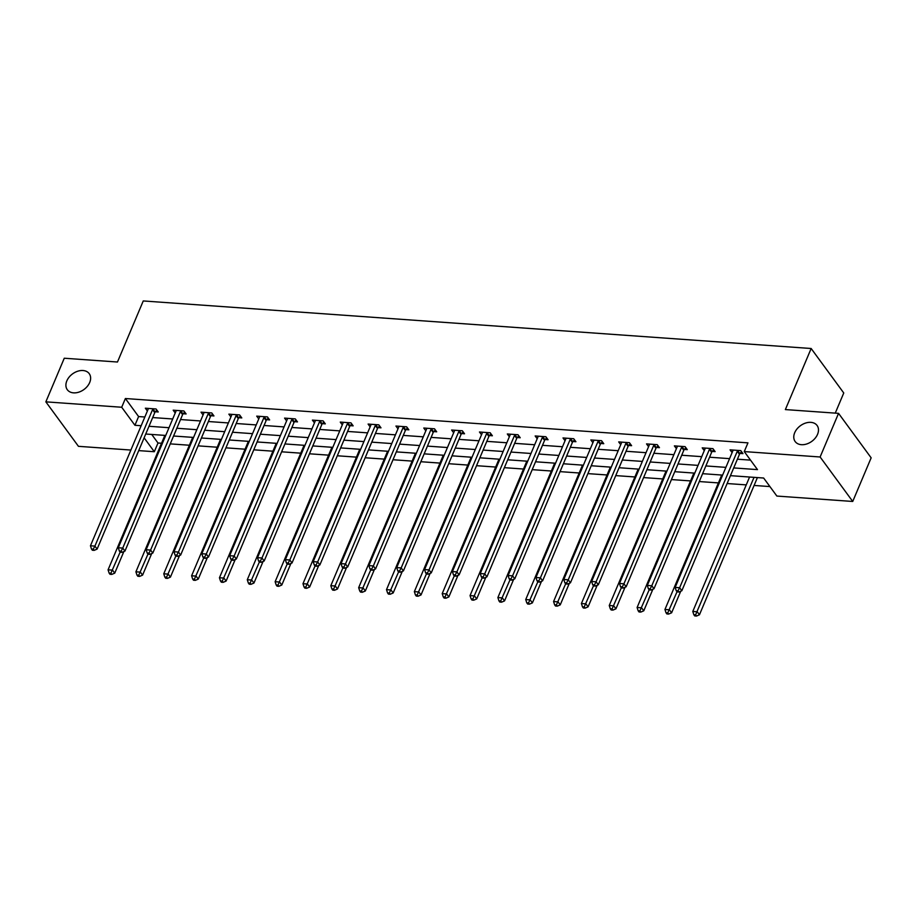 <?xml version="1.0" encoding="UTF-8"?>
<svg xmlns="http://www.w3.org/2000/svg" width="917" height="917" viewBox="0 0 917 917"><rect width="100%" height="100%" fill="white"/><g stroke="black" fill="none" stroke-linecap="round" stroke-linejoin="round"><path stroke-width="1.38" d="M89.694 382.504A13.583 9.674 143.8 0 1 78.816 392.155A13.583 9.674 143.8 0 1 67.308 389.725A13.583 9.674 143.8 0 1 66.838 380.876A13.583 9.674 143.8 0 1 77.716 371.225A13.583 9.674 143.8 0 1 89.224 373.655A13.583 9.674 143.8 0 1 89.694 382.504M817.551 434.337A13.583 9.674 143.8 0 1 806.685 443.988A13.583 9.674 143.8 0 1 795.177 441.558A13.583 9.674 143.8 0 1 794.707 432.709A13.583 9.674 143.8 0 1 805.584 423.058A13.583 9.674 143.8 0 1 817.093 425.488A13.583 9.674 143.8 0 1 817.551 434.337M835.249 413.131L843.755 392.98L811.155 348.506L143.258 300.948L117.468 362.02L64.27 358.226L45.85 401.852L121.709 407.251L134.925 425.282L141.161 425.729M811.155 348.506L785.365 409.578L838.551 413.361L871.15 457.835L852.73 501.461L776.871 496.063L763.655 478.032L730.448 475.659M151.729 434.452L157.999 443.003L161.541 443.255M170.241 443.874L189.383 445.238M198.095 445.857L217.226 447.221M225.937 447.84L245.068 449.204M253.78 449.823L272.911 451.187M281.622 451.806L300.753 453.17M309.465 453.789L328.595 455.153M337.307 455.772L356.438 457.136M365.149 457.755L384.292 459.119M392.992 459.738L412.134 461.102M420.846 461.721L439.977 463.085M448.688 463.704L467.819 465.068M476.531 465.687L495.661 467.051M504.373 467.67L523.504 469.034M532.215 469.653L551.346 471.017M560.058 471.636L579.189 472.989M587.9 473.619L607.043 474.972M615.743 475.602L634.885 476.955M643.596 477.585L662.727 478.938M671.439 479.568L690.57 480.921M699.281 481.551L718.412 482.904M727.124 483.534L746.255 484.887M754.083 485.448L769.913 486.572M157.999 443.003L154.308 451.726L138.719 450.614M130.879 450.052L78.449 446.327L45.85 401.852M733.715 467.922L757.488 469.619L744.26 451.588L747.951 442.854L125.388 398.528L138.605 416.559L144.852 416.994M152.68 417.556L172.694 418.977M180.523 419.539L200.536 420.96M208.365 421.522L228.379 422.943M236.208 423.505L256.221 424.926M264.05 425.488L284.064 426.909M291.904 427.471L311.906 428.892M319.746 429.454L339.76 430.875M347.589 431.437L367.602 432.858M375.431 433.42L395.445 434.841M403.274 435.403L423.287 436.824M431.116 437.386L451.13 438.807M458.958 439.369L478.972 440.79M486.801 441.352L506.814 442.773M514.655 443.335L534.657 444.756M542.497 445.318L562.499 446.739M570.34 447.301L590.353 448.722M598.182 449.284L618.196 450.705M626.024 451.267L646.038 452.689M653.867 453.25L673.88 454.672M681.709 455.233L701.723 456.655M709.552 457.216L729.565 458.638M737.406 459.199L750.53 460.128M740.088 453.411L742.976 453.617L740.776 450.602L730.07 449.846L732.11 452.631M712.245 451.428L715.134 451.634L712.933 448.619L702.216 447.863L704.267 450.648M684.403 449.445L687.292 449.651L685.091 446.636L674.373 445.88L676.414 448.665M656.561 447.462L659.449 447.668L657.248 444.665L646.531 443.897L648.571 446.682M628.718 445.479L631.607 445.685L629.394 442.682L618.688 441.914L620.729 444.699M600.864 443.496L603.753 443.702L601.552 440.699L590.846 439.931L592.886 442.716M573.022 441.513L575.91 441.719L573.71 438.716L563.004 437.948L565.044 440.733M545.179 439.53L548.068 439.736L545.867 436.733L535.161 435.965L537.202 438.75M517.337 437.547L520.226 437.753L518.025 434.75L507.319 433.982L509.359 436.767M489.495 435.564L492.383 435.77L490.182 432.767L479.465 431.999L481.517 434.784M461.652 433.581L464.541 433.787L462.34 430.784L451.623 430.016L453.663 432.801M433.81 431.598L436.698 431.804L434.498 428.801L423.78 428.033L425.82 430.818M405.967 429.615L408.856 429.821L406.644 426.818L395.938 426.05L397.978 428.835M378.113 427.631L381.002 427.838L378.801 424.835L368.095 424.067L370.136 426.852M350.271 425.648L353.16 425.855L350.959 422.852L340.253 422.084L342.293 424.869M322.429 423.665L325.317 423.872L323.116 420.869L312.41 420.101L314.451 422.886M294.586 421.682L297.475 421.889L295.274 418.886L284.568 418.118L286.608 420.903M266.744 419.699L269.632 419.906L267.432 416.903L256.726 416.135L258.766 418.92M238.901 417.716L241.79 417.923L239.589 414.92L228.872 414.152L230.912 416.937M211.059 415.733L213.948 415.94L211.747 412.937L201.029 412.169L203.07 414.954M183.217 413.75L186.105 413.957L183.893 410.954L173.187 410.186L175.227 412.971M155.363 411.767L158.251 411.974L156.05 408.971L145.344 408.203L147.385 410.988M838.551 413.361L820.119 456.987L852.73 501.461M125.388 398.528L121.709 407.251M744.26 451.588L820.119 456.987M149.001 426.279L169.003 427.712M176.843 428.262L196.846 429.695M204.686 430.245L224.699 431.678M232.528 432.228L252.542 433.661M260.371 434.211L280.384 435.632M288.213 436.194L308.227 437.615M316.056 438.177L336.069 439.598M343.898 440.16L363.911 441.581M371.74 442.143L391.754 443.564M399.594 444.126L419.596 445.547M427.437 446.109L447.439 447.53M455.279 448.092L475.293 449.513M483.121 450.075L503.135 451.496M510.964 452.058L530.977 453.479M538.806 454.041L558.82 455.462M566.649 456.024L586.662 457.445M594.491 458.007L614.505 459.428M622.345 459.99L642.347 461.411M650.187 461.973L670.189 463.394M678.03 463.956L698.043 465.377M705.872 465.939L725.886 467.361M144.118 437.822L154.308 451.726M722.607 475.109L702.605 473.676M694.765 473.126L674.763 471.693M666.923 471.143L646.909 469.71M639.08 469.16L619.067 467.727M611.238 467.177L591.224 465.744M583.395 465.194L563.382 463.761M555.553 463.211L535.539 461.778M527.711 461.228L507.697 459.795M499.857 459.245L479.855 457.812M472.014 457.262L452.012 455.829M444.172 455.279L424.158 453.846M416.329 453.296L396.316 451.875M388.487 451.313L368.474 449.892M360.645 449.33L340.631 447.909M332.802 447.347L312.789 445.926M304.96 445.364L284.946 443.943M277.106 443.381L257.104 441.96M249.264 441.398L229.261 439.977M221.421 439.415L201.408 437.994M193.579 437.432L173.565 436.011M165.736 435.449L145.723 434.028M138.605 416.559L134.925 425.282M737.887 450.407L737.669 450.648A2.121 1.513 -36.2 0 0 737.268 451.29L679.635 587.74L675.164 587.419L732.809 450.969A2.121 1.513 -36.2 0 0 732.947 450.316L732.958 450.052M741.566 451.691L739.87 453.651A2.121 1.513 -36.2 0 0 739.469 454.293L681.835 590.743L679.635 587.74L677.995 590.812L676.207 590.686L677.09 591.889L678.878 592.015L677.995 590.812M678.878 592.015L681.835 590.743M675.164 587.419L676.207 590.686M749.579 477.023L692.793 611.456L697.252 611.777L699.453 614.78L757.098 478.342A2.121 1.513 143.8 0 1 757.499 477.7L757.58 477.597M695.613 614.848L693.837 614.722L694.719 615.926L696.496 616.052L695.613 614.848L754.038 477.344M693.837 614.722L692.793 611.456M699.453 614.78L696.496 616.052M710.045 448.424L709.827 448.665A2.121 1.513 -36.2 0 0 709.426 449.307L651.792 585.757L647.322 585.436L704.967 448.998A2.121 1.513 -36.2 0 0 705.104 448.333L705.116 448.069M713.724 449.708L712.028 451.668A2.121 1.513 -36.2 0 0 711.626 452.31L653.993 588.76L651.792 585.757L650.153 588.829L648.365 588.703L649.247 589.906L651.036 590.032L650.153 588.829M651.036 590.032L653.993 588.76M647.322 585.436L648.365 588.703M682.202 446.441L681.984 446.682A2.121 1.513 -36.2 0 0 681.583 447.324L623.938 583.774L619.479 583.453L677.113 447.015A2.121 1.513 -36.2 0 0 677.262 446.35L677.262 446.086M685.882 447.725L684.185 449.685A2.121 1.513 -36.2 0 0 683.784 450.327L626.151 586.777L623.938 583.774L622.311 586.846L620.522 586.72L621.405 587.923L623.193 588.049L622.311 586.846M623.193 588.049L626.151 586.777M619.479 583.453L620.522 586.72M721.736 475.04L664.951 609.473L669.41 609.794L671.611 612.797L680.735 591.213M667.771 612.865L665.994 612.739L666.865 613.943L668.653 614.069L667.771 612.865L677.021 591.786M665.994 612.739L664.951 609.473M671.611 612.797L668.653 614.069M693.894 473.057L637.109 607.49L641.568 607.811L643.768 610.814L652.881 589.23M639.928 610.882L638.14 610.756L639.023 611.96L640.811 612.086L639.928 610.882L649.179 589.803M638.14 610.756L637.109 607.49M643.768 610.814L640.811 612.086M654.348 444.458L654.142 444.699A2.121 1.513 -36.2 0 0 653.741 445.341L596.096 581.791L591.637 581.47L649.27 445.032A2.121 1.513 -36.2 0 0 649.419 444.367L649.419 444.103M658.039 445.742L656.343 447.702A2.121 1.513 -36.2 0 0 655.942 448.344L598.308 584.794L596.096 581.791L594.468 584.863L592.68 584.737L593.563 585.94L595.339 586.066L594.468 584.863M595.339 586.066L598.308 584.794M591.637 581.47L592.68 584.737M626.506 442.475L626.3 442.716A2.121 1.513 -36.2 0 0 625.887 443.358L568.253 579.808L563.795 579.487L621.428 443.049A2.121 1.513 -36.2 0 0 621.577 442.384L621.577 442.12M630.185 443.759L628.5 445.719A2.121 1.513 -36.2 0 0 628.099 446.361L570.454 582.811L568.253 579.808L566.614 582.88L564.838 582.753L565.72 583.957L567.497 584.083L566.614 582.88M567.497 584.083L570.454 582.811M563.795 579.487L564.838 582.753M598.663 440.492L598.457 440.733A2.121 1.513 -36.2 0 0 598.044 441.375L540.411 577.825L535.952 577.504L593.586 441.066A2.121 1.513 -36.2 0 0 593.735 440.401L593.735 440.137M602.343 441.776L600.658 443.736A2.121 1.513 -36.2 0 0 600.257 444.378L542.612 580.828L540.411 577.825L538.772 580.897L536.995 580.77L537.878 581.974L539.654 582.1L538.772 580.897M539.654 582.1L542.612 580.828M535.952 577.504L536.995 580.77M666.051 471.074L609.255 605.507L613.725 605.828L615.926 608.831L625.039 587.247M612.086 608.899L610.298 608.773L611.181 609.977L612.969 610.103L612.086 608.899L621.325 587.82M610.298 608.773L609.255 605.507M615.926 608.831L612.969 610.103M638.209 469.091L581.412 603.524L585.883 603.844L588.084 606.848L597.196 585.264M584.244 606.916L582.455 606.79L583.338 607.994L585.126 608.12L584.244 606.916L593.482 585.837M582.455 606.79L581.412 603.524M588.084 606.848L585.126 608.12M610.355 467.108L553.57 601.541L558.029 601.861L560.241 604.865L569.354 583.281M556.401 604.933L554.613 604.807L555.496 606.011L557.284 606.137L556.401 604.933L565.64 583.854M554.613 604.807L553.57 601.541M560.241 604.865L557.284 606.137M582.513 465.125L525.728 599.558L530.186 599.878L532.399 602.882L541.511 581.298M528.559 602.95L526.771 602.824L527.653 604.028L529.441 604.154L528.559 602.95L537.798 581.871M526.771 602.824L525.728 599.558M532.399 602.882L529.441 604.154M554.67 463.142L497.885 597.575L502.344 597.895L504.545 600.899L513.669 579.315M500.716 600.967L498.928 600.841L499.811 602.045L501.588 602.171L500.716 600.967L509.955 579.888M498.928 600.841L497.885 597.575M504.545 600.899L501.588 602.171M526.828 461.159L470.043 595.591L474.502 595.912L476.702 598.916L485.827 577.332M472.863 598.984L471.086 598.858L471.968 600.062L473.745 600.188L472.863 598.984L482.113 577.905M471.086 598.858L470.043 595.591M476.702 598.916L473.745 600.188M498.986 459.176L442.2 593.608L446.659 593.929L448.86 596.933L457.984 575.349M445.02 597.001L443.243 596.875L444.115 598.079L445.903 598.205L445.02 597.001L454.27 575.922M443.243 596.875L442.2 593.608M448.86 596.933L445.903 598.205M471.143 457.193L414.358 591.625L418.817 591.946L421.018 594.95L430.13 573.366M417.178 595.018L415.39 594.892L416.272 596.096L418.06 596.222L417.178 595.018L426.428 573.939M415.39 594.892L414.358 591.625M421.018 594.95L418.06 596.222M443.301 455.21L386.504 589.654L390.974 589.963L393.175 592.967L402.288 571.383M389.335 593.035L387.547 592.909L388.43 594.113L390.218 594.239L389.335 593.035L398.574 571.956M387.547 592.909L386.504 589.654M393.175 592.967L390.218 594.239M415.458 453.227L358.662 587.671L363.132 587.98L365.333 590.984L374.445 569.411M361.493 591.052L359.705 590.926L360.587 592.13L362.375 592.256L361.493 591.052L370.732 569.973M359.705 590.926L358.662 587.671M365.333 590.984L362.375 592.256M387.604 451.244L330.819 585.688L335.29 585.997L337.49 589.001L346.603 567.428M333.65 589.069L331.862 588.943L332.745 590.147L334.533 590.273L333.65 589.069L342.889 567.99M331.862 588.943L330.819 585.688M337.49 589.001L334.533 590.273M359.762 449.261L302.977 583.705L307.436 584.014L309.648 587.018L318.761 565.445M305.808 587.086L304.02 586.96L304.902 588.164L306.691 588.29L305.808 587.086L315.047 566.007M304.02 586.96L302.977 583.705M309.648 587.018L306.691 588.29M331.92 447.278L275.134 581.722L279.593 582.031L281.794 585.035L290.918 563.462M277.966 585.115L276.177 584.977L277.06 586.181L278.837 586.307L277.966 585.115L287.204 564.024M276.177 584.977L275.134 581.722M281.794 585.035L278.837 586.307M304.077 445.295L247.292 579.739L251.751 580.048L253.952 583.052L263.076 561.479M250.112 583.132L248.335 582.994L249.218 584.198L250.994 584.324L250.112 583.132L259.362 562.041M248.335 582.994L247.292 579.739M253.952 583.052L250.994 584.324M276.235 443.312L219.45 577.756L223.908 578.065L226.109 581.069L235.233 559.496M222.269 581.149L220.493 581.011L221.364 582.215L223.152 582.341L222.269 581.149L231.52 560.058M220.493 581.011L219.45 577.756M226.109 581.069L223.152 582.341M248.392 441.329L191.607 575.773L196.066 576.082L198.267 579.097L207.38 557.513M194.427 579.166L192.639 579.028L193.521 580.232L195.31 580.358L194.427 579.166L203.677 558.075M192.639 579.028L191.607 575.773M198.267 579.097L195.31 580.358M220.55 439.346L163.765 573.79L168.224 574.099L170.424 577.114L179.537 555.53M166.585 577.183L164.796 577.045L165.679 578.249L167.467 578.375L166.585 577.183L175.823 556.092M164.796 577.045L163.765 573.79M170.424 577.114L167.467 578.375M192.708 437.375L135.911 571.807L140.381 572.116L142.582 575.131L151.695 553.547M138.742 575.2L136.954 575.074L137.837 576.266L139.625 576.392L138.742 575.2L147.981 554.109M136.954 575.074L135.911 571.807M142.582 575.131L139.625 576.392M570.821 438.509L570.603 438.75A2.121 1.513 -36.2 0 0 570.202 439.392L512.569 575.842L508.11 575.521L565.743 439.083A2.121 1.513 -36.2 0 0 565.892 438.418L565.892 438.154M574.5 439.793L572.816 441.753A2.121 1.513 -36.2 0 0 572.403 442.395L514.769 578.845L512.569 575.842L510.929 578.914L509.153 578.787L510.024 579.991L511.812 580.117L510.929 578.914M511.812 580.117L514.769 578.845M508.11 575.521L509.153 578.787M542.979 436.526L542.761 436.767A2.121 1.513 -36.2 0 0 542.36 437.409L484.726 573.859L480.267 573.538L537.901 437.1A2.121 1.513 -36.2 0 0 538.05 436.435L538.05 436.171M546.658 437.81L544.973 439.77A2.121 1.513 -36.2 0 0 544.56 440.412L486.927 576.862L484.726 573.859L483.087 576.931L481.299 576.804L482.182 578.008L483.97 578.134L483.087 576.931M483.97 578.134L486.927 576.862M480.267 573.538L481.299 576.804M515.136 434.543L514.918 434.784A2.121 1.513 -36.2 0 0 514.517 435.426L456.884 571.876L452.413 571.555L510.058 435.117A2.121 1.513 -36.2 0 0 510.196 434.452L510.207 434.188M518.816 435.827L517.119 437.787A2.121 1.513 -36.2 0 0 516.718 438.441L459.085 574.879L456.884 571.876L455.245 574.948L453.457 574.821L454.339 576.025L456.127 576.151L455.245 574.948M456.127 576.151L459.085 574.879M452.413 571.555L453.457 574.821M487.294 432.56L487.076 432.801A2.121 1.513 -36.2 0 0 486.675 433.443L429.041 569.893L424.571 569.572L482.216 433.133A2.121 1.513 -36.2 0 0 482.353 432.469L482.365 432.205M490.973 433.844L489.277 435.816A2.121 1.513 -36.2 0 0 488.876 436.458L431.242 572.896L429.041 569.893L427.402 572.965L425.614 572.838L426.497 574.042L428.285 574.168L427.402 572.965M428.285 574.168L431.242 572.896M424.571 569.572L425.614 572.838M459.451 430.577L459.234 430.818A2.121 1.513 -36.2 0 0 458.832 431.46L401.188 567.91L396.729 567.589L454.362 431.15A2.121 1.513 -36.2 0 0 454.511 430.486L454.511 430.222M463.131 431.861L461.434 433.833A2.121 1.513 -36.2 0 0 461.033 434.475L403.4 570.913L401.188 567.91L399.56 570.982L397.772 570.855L398.654 572.059L400.442 572.185L399.56 570.982M400.442 572.185L403.4 570.913M396.729 567.589L397.772 570.855M431.598 428.594L431.391 428.835A2.121 1.513 -36.2 0 0 430.99 429.477L373.345 565.927L368.886 565.606L426.52 429.167A2.121 1.513 -36.2 0 0 426.669 428.503L426.669 428.239M435.288 429.878L433.592 431.85A2.121 1.513 -36.2 0 0 433.191 432.492L375.557 568.93L373.345 565.927L371.717 568.998L369.929 568.872L370.812 570.076L372.589 570.202L371.717 568.998M372.589 570.202L375.557 568.93M368.886 565.606L369.929 568.872M403.755 426.611L403.549 426.852A2.121 1.513 -36.2 0 0 403.136 427.494L345.503 563.944L341.044 563.623L398.677 427.184A2.121 1.513 -36.2 0 0 398.826 426.52L398.826 426.256M407.435 427.895L405.75 429.867A2.121 1.513 -36.2 0 0 405.348 430.509L347.703 566.947L345.503 563.944L343.875 567.015L342.087 566.889L342.969 568.093L344.746 568.219L343.875 567.015M344.746 568.219L347.703 566.947M341.044 563.623L342.087 566.889M375.913 424.628L375.706 424.869A2.121 1.513 -36.2 0 0 375.294 425.511L317.66 561.961L313.201 561.64L370.835 425.201A2.121 1.513 -36.2 0 0 370.984 424.537L370.984 424.273M379.592 425.912L377.907 427.884A2.121 1.513 -36.2 0 0 377.506 428.526L319.861 564.964L317.66 561.961L316.021 565.032L314.244 564.906L315.127 566.11L316.904 566.236L316.021 565.032M316.904 566.236L319.861 564.964M313.201 561.64L314.244 564.906M348.07 422.645L347.852 422.886A2.121 1.513 -36.2 0 0 347.451 423.528L289.818 559.978L285.359 559.657L342.992 423.218A2.121 1.513 -36.2 0 0 343.141 422.554L343.141 422.29M351.75 423.929L350.065 425.901A2.121 1.513 -36.2 0 0 349.652 426.543L292.019 562.981L289.818 559.978L288.179 563.049L286.402 562.923L287.273 564.127L289.061 564.253L288.179 563.049M289.061 564.253L292.019 562.981M285.359 559.657L286.402 562.923M320.228 420.662L320.01 420.903A2.121 1.513 -36.2 0 0 319.609 421.545L261.975 557.995L257.517 557.674L315.15 421.235A2.121 1.513 -36.2 0 0 315.299 420.571L315.299 420.307M323.907 421.946L322.222 423.918A2.121 1.513 -36.2 0 0 321.81 424.56L264.176 560.998L261.975 557.995L260.336 561.066L258.548 560.94L259.431 562.144L261.219 562.27L260.336 561.066M261.219 562.27L264.176 560.998M257.517 557.674L258.548 560.94M292.385 418.679L292.168 418.92A2.121 1.513 -36.2 0 0 291.766 419.562L234.133 556.011L229.663 555.691L287.308 419.252A2.121 1.513 -36.2 0 0 287.445 418.588L287.457 418.324M296.065 419.963L294.368 421.935A2.121 1.513 -36.2 0 0 293.967 422.577L236.334 559.015L234.133 556.011L232.494 559.083L230.706 558.957L231.588 560.161L233.376 560.287L232.494 559.083M233.376 560.287L236.334 559.015M229.663 555.691L230.706 558.957M264.543 416.696L264.325 416.937A2.121 1.513 -36.2 0 0 263.924 417.59L206.291 554.028L201.82 553.708L259.465 417.269A2.121 1.513 -36.2 0 0 259.603 416.605L259.614 416.341M268.223 417.98L266.526 419.952A2.121 1.513 -36.2 0 0 266.125 420.594L208.491 557.032L206.291 554.028L204.651 557.1L202.863 556.974L203.746 558.178L205.534 558.304L204.651 557.1M205.534 558.304L208.491 557.032M201.82 553.708L202.863 556.974M236.701 414.713L236.483 414.965A2.121 1.513 -36.2 0 0 236.082 415.607L178.437 552.045L173.978 551.725L231.611 415.286A2.121 1.513 -36.2 0 0 231.76 414.622L231.76 414.358M240.38 415.997L238.684 417.969A2.121 1.513 -36.2 0 0 238.282 418.611L180.649 555.049L178.437 552.045L176.809 555.117L175.021 554.991L175.904 556.195L177.692 556.321L176.809 555.117M177.692 556.321L180.649 555.049M173.978 551.725L175.021 554.991M208.858 412.73L208.64 412.982A2.121 1.513 -36.2 0 0 208.239 413.624L150.594 550.062L146.135 549.741L203.769 413.303A2.121 1.513 -36.2 0 0 203.918 412.639L203.918 412.375M212.538 414.014L210.841 415.986A2.121 1.513 -36.2 0 0 210.44 416.627L152.807 553.066L150.594 550.062L148.967 553.134L147.179 553.008L148.061 554.212L149.849 554.338L148.967 553.134M149.849 554.338L152.807 553.066M146.135 549.741L147.179 553.008M181.004 410.747L180.798 410.999A2.121 1.513 -36.2 0 0 180.385 411.641L122.752 548.079L118.293 547.758L175.926 411.32A2.121 1.513 -36.2 0 0 176.075 410.656L176.075 410.392M184.684 412.031L182.999 414.003A2.121 1.513 -36.2 0 0 182.598 414.644L124.953 551.083L122.752 548.079L121.124 551.151L119.336 551.025L120.219 552.229L121.995 552.355L121.124 551.151M121.995 552.355L124.953 551.083M118.293 547.758L119.336 551.025M153.162 408.764L152.956 409.016A2.121 1.513 -36.2 0 0 152.543 409.658L94.909 546.096L90.451 545.775L148.084 409.337A2.121 1.513 -36.2 0 0 148.233 408.673L148.233 408.409M156.841 410.048L155.156 412.02A2.121 1.513 -36.2 0 0 154.755 412.661L97.11 549.1L94.909 546.096L93.27 549.168L91.494 549.042L92.376 550.246L94.153 550.372L93.27 549.168M94.153 550.372L97.11 549.1M90.451 545.775L91.494 549.042M164.854 435.392L108.068 569.824L112.539 570.133L114.74 573.148L123.852 551.564M110.9 573.217L109.112 573.091L109.994 574.283L111.782 574.409L110.9 573.217L120.138 552.126M109.112 573.091L108.068 569.824M114.74 573.148L111.782 574.409M737.669 450.648L739.87 453.651M737.268 451.29L739.469 454.293M757.098 478.342L756.491 477.516M709.827 448.665L712.028 451.668M709.426 449.307L711.626 452.31M681.984 446.682L684.185 449.685M681.583 447.324L683.784 450.327M654.142 444.699L656.343 447.702M653.741 445.341L655.942 448.344M626.3 442.716L628.5 445.719M625.887 443.358L628.099 446.361M598.457 440.733L600.658 443.736M598.044 441.375L600.257 444.378M570.603 438.75L572.816 441.753M570.202 439.392L572.403 442.395M542.761 436.767L544.973 439.77M542.36 437.409L544.56 440.412M514.918 434.784L517.119 437.787M514.517 435.426L516.718 438.441M487.076 432.801L489.277 435.816M486.675 433.443L488.876 436.458M459.234 430.818L461.434 433.833M458.832 431.46L461.033 434.475M431.391 428.835L433.592 431.85M430.99 429.477L433.191 432.492M403.549 426.852L405.75 429.867M403.136 427.494L405.348 430.509M375.706 424.869L377.907 427.884M375.294 425.511L377.506 428.526M347.852 422.886L350.065 425.901M347.451 423.528L349.652 426.543M320.01 420.903L322.222 423.918M319.609 421.545L321.81 424.56M292.168 418.92L294.368 421.935M291.766 419.562L293.967 422.577M264.325 416.937L266.526 419.952M263.924 417.59L266.125 420.594M236.483 414.965L238.684 417.969M236.082 415.607L238.282 418.611M208.64 412.982L210.841 415.986M208.239 413.624L210.44 416.627M180.798 410.999L182.999 414.003M180.385 411.641L182.598 414.644M152.956 409.016L155.156 412.02M152.543 409.658L154.755 412.661"/></g></svg>

